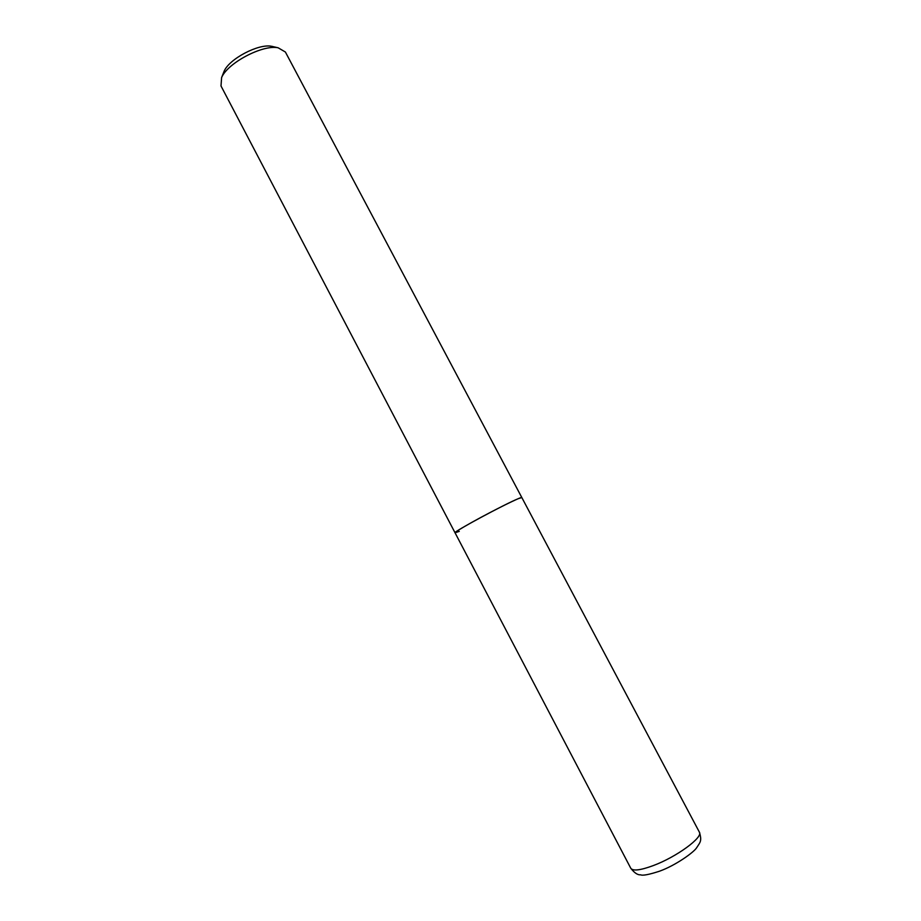 <?xml version="1.0" encoding="UTF-8"?>
<svg xmlns="http://www.w3.org/2000/svg" width="921" height="921" viewBox="0 0 921 921"><rect width="100%" height="100%" fill="white"/><g stroke="black" fill="none" stroke-linecap="round" stroke-linejoin="round"><path stroke-width="1.38" d="M472.531 521.977C493.46 510.303 522.403 496.005 521.839 497.57L518.385 498.629C504.731 504.121 452.234 532.453 455.043 532.775C455.204 531.993 461.03 528.389 472.531 521.977M659.505 871.208C648.937 874.639 642.605 875.836 640.521 874.789C637.7 875.123 634.454 872.958 630.793 868.284C632.911 871.208 640.371 870.333 653.185 865.625C676.475 857.025 703.506 837.189 699.373 832.124L285.395 52.025L278.13 47.788C262.715 44.427 227.556 62.962 221.604 77.594L221.005 85.975L455.043 532.775L459.268 531.394M272.662 46.499L271.58 46.292C258.513 43.46 229.122 58.967 224.079 71.331L223.377 73.104M699.373 832.124C702.136 841.069 700.225 842.139 696.61 847.792C693.87 852.282 675.749 865.314 659.908 871.059M630.793 868.284L455.043 532.775M224.079 71.331L221.604 77.594M271.58 46.292L278.13 47.788"/></g></svg>
